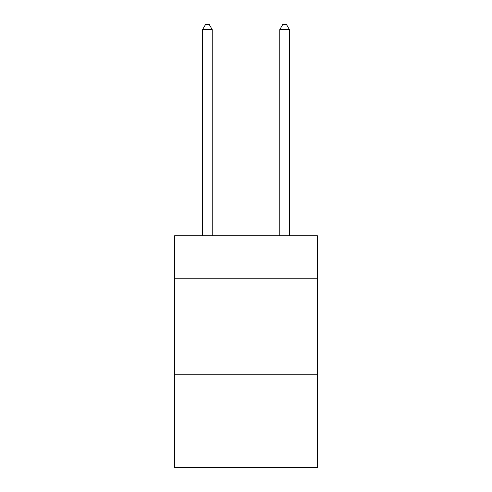 <?xml version="1.0" encoding="UTF-8"?>
<svg xmlns="http://www.w3.org/2000/svg" width="492" height="492" viewBox="0 0 492 492"><rect width="100%" height="100%" fill="white"/><g stroke="black" fill="none" stroke-linecap="round" stroke-linejoin="round"><path stroke-width="0.74" d="M317.42 278.232L317.42 235.773L174.58 235.773L174.58 278.232L317.42 278.232L317.42 467.4L174.58 467.4L174.58 278.232M317.42 374.75L174.58 374.75M212.218 235.773L212.218 29.618L202.569 29.618L202.569 235.773M202.569 29.618L205.465 24.6L209.328 24.6L212.218 29.618M289.431 235.773L289.431 29.618L279.782 29.618L279.782 235.773M279.782 29.618L282.672 24.6L286.535 24.6L289.431 29.618"/></g></svg>
